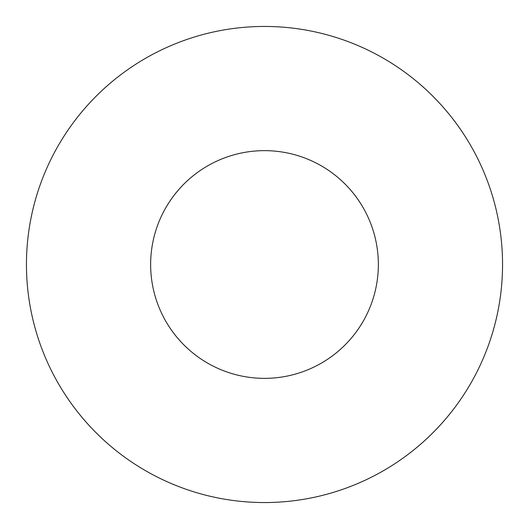 <?xml version="1.0" encoding="UTF-8"?>
<svg xmlns="http://www.w3.org/2000/svg" width="529" height="529" viewBox="0 0 529 529"><rect width="100%" height="100%" fill="white"/><g stroke="black" fill="none" stroke-linecap="round" stroke-linejoin="round"><path stroke-width="0.79" d="M378.347 264.5A113.847 113.847 0 0 1 207.573 363.099A113.847 113.847 0 0 1 207.573 165.901A113.847 113.847 0 0 1 378.347 264.5M502.55 264.5A238.05 238.05 0 0 1 145.475 470.658A238.05 238.05 0 0 1 145.475 58.342A238.05 238.05 0 0 1 502.55 264.5"/></g></svg>
